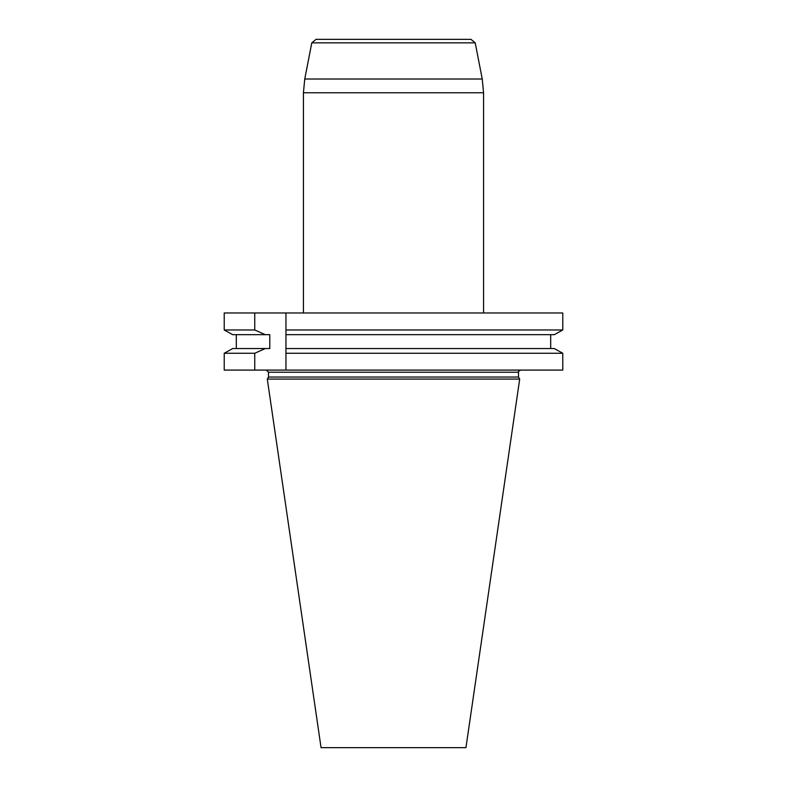 <?xml version="1.0" encoding="UTF-8"?>
<svg xmlns="http://www.w3.org/2000/svg" width="787" height="787" viewBox="0 0 787 787"><rect width="100%" height="100%" fill="white"/><g stroke="black" fill="none" stroke-linecap="round" stroke-linejoin="round"><path stroke-width="1.18" d="M254.752 312.98L224.226 312.98L224.226 329.969L254.752 329.969L254.752 312.98L285.956 312.98L285.956 329.969L562.774 329.969L562.774 312.98L285.956 312.98L285.956 370.087L562.774 370.087L562.774 353.265L285.956 353.265L285.956 370.087L254.752 370.087L254.752 353.265L224.226 353.265L232.706 348.552L224.226 353.265L224.226 370.087L254.752 370.087M268.485 377.052L518.515 377.052L519.695 379.088L267.305 379.088L268.485 377.052L268.485 372.241L266.321 370.087M267.305 379.088L321.057 747.65L465.943 747.65L519.695 379.088M254.752 353.265L265.239 348.552L269.784 348.552L269.784 334.682L265.239 334.682L254.752 329.969M232.706 334.682L224.226 329.969L232.706 334.682L265.239 334.682M236.307 334.682L236.307 348.552M562.774 353.265L554.294 348.552L562.774 353.265M550.693 348.552L550.693 334.682L550.693 348.552M554.294 334.682L562.774 329.969L554.294 334.682L285.956 334.682M554.294 348.552L285.956 348.552M265.239 348.552L232.706 348.552M470.97 39.35L316.03 39.35L470.97 39.35L475.21 42.852L482.244 79.015L483.572 92.768L303.428 92.768L304.756 79.015L482.244 79.015M303.428 312.98L303.428 92.768M518.515 377.052L518.515 372.241L268.485 372.241M475.21 42.852L311.79 42.852L304.756 79.015M518.515 372.241C517.895 371.887 518.623 371.159 520.679 370.087M483.572 312.98L483.572 92.768M311.79 42.852L316.03 39.35"/></g></svg>
